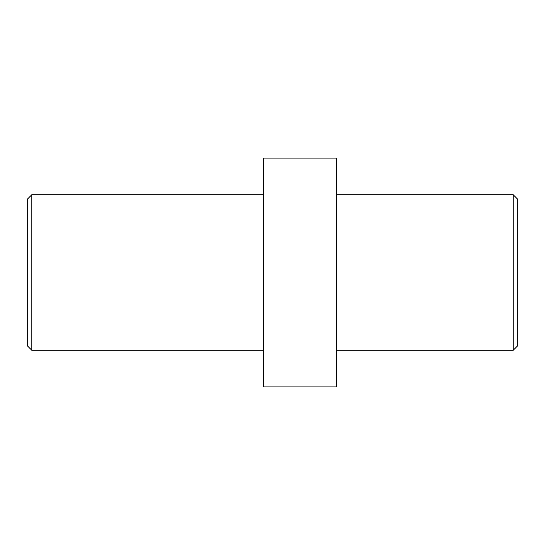 <?xml version="1.0" encoding="UTF-8"?>
<svg xmlns="http://www.w3.org/2000/svg" width="545" height="545" viewBox="0 0 545 545"><rect width="100%" height="100%" fill="white"/><g stroke="black" fill="none" stroke-linecap="round" stroke-linejoin="round"><path stroke-width="0.82" d="M513.172 350.285L517.75 345.707L517.75 199.293L513.172 194.715L513.172 350.285L336.558 350.285M27.25 199.293L27.25 345.707L31.828 350.285L31.828 194.715L27.25 199.293M263.351 350.285L31.828 350.285M336.558 386.889L336.558 158.111L263.351 158.111L263.351 386.889L336.558 386.889M513.172 194.715L336.558 194.715M263.351 194.715L31.828 194.715"/></g></svg>
